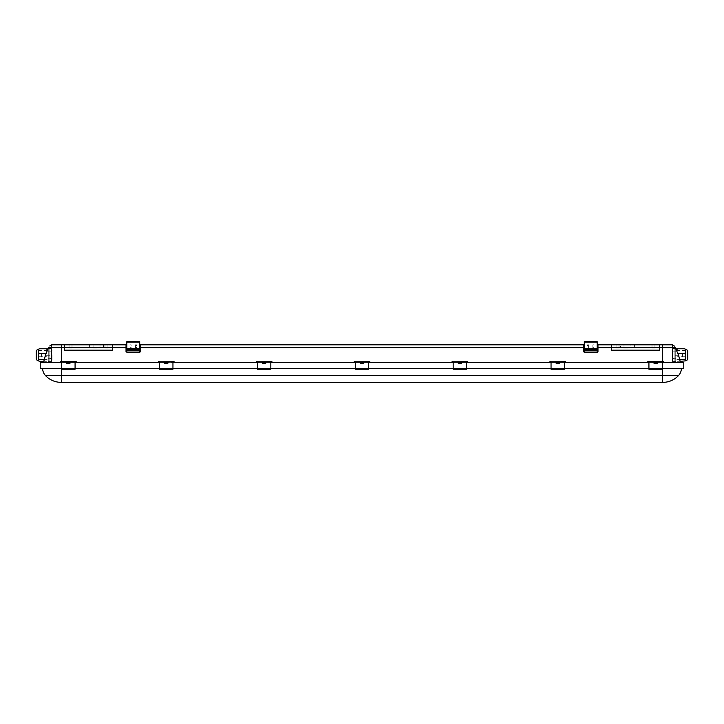 <?xml version="1.0" encoding="UTF-8"?>
<svg xmlns="http://www.w3.org/2000/svg" width="724" height="724" viewBox="0 0 724 724"><rect width="100%" height="100%" fill="white"/><g stroke="black" fill="none" stroke-linecap="round" stroke-linejoin="round"><path stroke-width="0.54" stroke-dasharray="3.62 2.71" d="M70.527 346.959L69.45 346.959L70.898 346.959L70.527 348.027L72.002 348.027L69.052 348.027L72.002 348.027L69.178 348.027L71.866 348.027L69.92 348.027L71.133 348.027L69.92 348.027L70.527 348.027L70.527 346.959L69.45 346.959L71.133 346.959L70.898 348.027L70.898 346.959L70.147 346.959L70.147 348.027L70.527 346.959M70.527 344.814L69.052 344.814L70.527 344.814M106.455 344.814L107.93 344.814L106.455 344.814M93.052 344.814L100.021 344.814L93.052 344.814L93.088 347.493L89.649 347.493L103.423 347.493L93.088 347.493L93.052 344.814M103.496 344.814L100.021 344.814L103.496 344.814L103.423 347.493M64.626 344.814L112.356 344.814L112.356 350.172L64.626 350.172L64.626 344.814M106.455 348.027L107.93 348.027L105.116 348.027L107.93 348.027L105.849 348.027L107.061 348.027L105.849 348.027L106.835 348.027L106.455 346.959L107.523 346.959L105.378 346.959L107.061 346.959L106.075 346.959L106.455 348.027L106.455 346.959L105.378 346.959L106.835 346.959L106.835 348.027L106.835 346.959L105.849 346.959L106.075 348.027L106.455 346.959L106.455 348.027M89.649 347.493L89.568 344.814M96.536 347.493L91.704 347.493L96.536 347.493M96.536 348.027L92.02 348.027L96.536 348.027M99.975 347.493L100.021 344.814L99.975 347.493M65.965 350.172L111.016 350.172L65.965 350.443M52.182 344.814L64.355 344.814L64.355 350.443L112.618 350.443L112.618 344.814L126.03 344.814L126.03 348.57L130.048 348.57L126.836 348.57M583.49 349.104L597.97 349.104L597.97 351.783L583.49 351.783L583.49 349.104L583.49 351.783L597.97 351.783L597.97 349.104L583.49 349.104L583.49 351.783L597.97 351.783L597.97 349.104L583.49 349.104M126.03 351.783L126.03 349.104L140.51 349.104L140.51 351.783L126.03 351.783L140.51 351.783L140.51 349.104L126.03 349.104L126.03 351.783L140.51 351.783L140.51 349.104L126.03 349.104L126.03 351.783M597.164 348.57L593.952 348.57L597.97 348.57L597.97 344.814L611.382 344.814L611.382 350.443L659.645 350.443L659.645 344.814L671.818 344.814M66.771 362.507L75.459 362.507L75.459 361.439L75.459 362.507L75.459 361.439L76.156 361.439L75.459 361.439L76.156 361.439L76.156 362.507L76.156 361.439L76.156 362.507L158.475 362.507L158.475 361.439L158.475 362.507L158.475 361.439L159.171 361.439L158.475 361.439L159.171 361.439L159.171 362.507L159.171 361.439L159.171 362.507L173.335 362.507L173.335 361.439L173.335 362.507L173.335 361.439L174.032 361.439L173.335 361.439L174.032 361.439L174.032 362.507L174.032 361.439L174.032 362.507L256.35 362.507L256.35 361.439L256.35 362.507L256.35 361.439L257.047 361.439L256.35 361.439L257.047 361.439L257.047 362.507L257.047 361.439L257.047 362.507L271.201 362.507L271.201 361.439L271.201 362.507L271.201 361.439L271.898 361.439L271.201 361.439L271.898 361.439L271.898 362.507L271.898 361.439L271.898 362.507L354.226 362.507L354.226 361.439L354.226 362.507L354.226 361.439L354.923 361.439L354.226 361.439L354.923 361.439L354.923 362.507L354.923 361.439L354.923 362.507L369.077 362.507L369.077 361.439L369.077 362.507L369.077 361.439L369.774 361.439L369.077 361.439L369.774 361.439L369.774 362.507L369.774 361.439L369.774 362.507L452.102 362.507L452.102 361.439L452.102 362.507L452.102 361.439L452.799 361.439L452.102 361.439L452.799 361.439L452.799 362.507L452.799 361.439L452.799 362.507L466.953 362.507L466.953 361.439L466.953 362.507L466.953 361.439L467.65 361.439L466.953 361.439L467.65 361.439L467.65 362.507L467.65 361.439L467.65 362.507L549.969 362.507L549.969 361.439L549.969 362.507L549.969 361.439L550.665 361.439L549.969 361.439L550.665 361.439L550.665 362.507L550.665 361.439L550.665 362.507L564.829 362.507L564.829 361.439L564.829 362.507L564.829 361.439L565.525 361.439L564.829 361.439L565.525 361.439L565.525 362.507L565.525 361.439L565.525 362.507L647.844 362.507L647.844 361.439L647.844 362.507L647.844 361.439L648.541 361.439L647.844 361.439L648.541 361.439L648.541 362.507L648.541 361.439L648.541 362.507L662.324 362.507L648.921 362.507L648.921 361.701L662.324 361.701L648.921 361.783L648.921 362.507L648.921 362.036L648.921 362.507L680.289 362.507L657.229 362.507M130.048 347.629L130.048 348.57L130.048 347.629L131.125 347.629L131.125 344.814L130.048 344.814L130.048 347.629L131.125 347.629L131.125 344.814L130.048 344.814L130.048 347.629M131.125 348.57L131.125 347.629L131.125 348.57L135.415 348.57L131.125 348.57M135.415 347.629L135.415 348.57L135.415 347.629L136.483 347.629L136.483 344.814L135.415 344.814L135.415 347.629L136.483 347.629L136.483 344.814L135.415 344.814L135.415 347.629M139.705 348.57L136.483 348.57L136.483 347.629L136.483 348.57L140.51 348.57L140.51 347.629L583.49 347.629L583.49 344.814L140.51 344.814L140.51 347.629M584.295 348.57L587.517 348.57L587.517 347.629L588.585 347.629L588.585 344.814L587.517 344.814L587.517 347.629L588.585 347.629L588.585 348.57L592.875 348.57L592.875 347.629L593.952 347.629L593.952 344.814L592.875 344.814L592.875 347.629L593.952 347.629L593.952 348.57L593.952 344.814L592.875 344.814L592.875 348.57L588.585 348.57L588.585 344.814L587.517 344.814L587.517 348.57L583.49 348.57L583.49 347.629M658.035 350.443L612.984 350.443M584.295 349.104L597.164 349.104L584.295 349.104L584.295 352.534L584.295 348.479L584.295 349.104L597.164 349.104L584.295 349.104L597.164 349.104L597.164 352.534L584.295 352.534L584.295 341.647L597.164 341.647L584.295 342.09M597.164 351.783L584.295 351.783M139.705 351.783L126.836 351.783M126.836 349.104L139.705 349.104L126.836 349.104L126.836 352.534L126.836 348.479L126.836 349.104L139.705 349.104L126.836 349.104L139.705 349.104L139.705 352.534L126.836 352.534L126.836 341.647L139.705 341.647L126.836 342.09M40.218 368.407L75.079 368.815L75.079 362.036L75.079 362.507L75.079 362.045L75.079 362.507L43.712 362.507L75.459 362.507L60.599 362.507L61.296 362.507L61.296 361.439L60.599 361.439L60.599 362.507L40.218 362.507M76.156 362.507L158.475 362.507L76.156 362.507M159.171 362.507L173.335 362.507L159.171 362.507M174.032 362.507L256.35 362.507L174.032 362.507M257.047 362.507L271.201 362.507L257.047 362.507M271.898 362.507L354.226 362.507L271.898 362.507M354.923 362.507L369.077 362.507L354.923 362.507M369.774 362.507L452.102 362.507L369.774 362.507M452.799 362.507L466.953 362.507L452.799 362.507M467.65 362.507L549.969 362.507L467.65 362.507M550.665 362.507L564.829 362.507L550.665 362.507M565.525 362.507L647.844 362.507L565.525 362.507M662.324 369.213L648.921 368.978L662.324 369.213L648.921 369.213L662.324 369.213L662.324 362.507L662.324 369.213L662.324 368.407L681.365 368.407L61.676 368.407L683.782 368.407L683.782 362.507L663.401 362.507L663.401 361.439L662.704 361.439L662.704 362.507L663.401 362.507L648.541 362.507L662.324 362.507L662.324 344.814M60.599 362.507L60.599 361.439L61.296 361.439L60.599 361.439L60.599 362.507L61.296 362.507L60.599 362.507L61.296 362.507L61.296 361.439L61.296 362.507M75.079 362.507L75.079 369.213L75.079 368.407L42.635 368.407L75.079 368.407L61.676 368.815L61.676 361.973L61.676 362.507L61.676 362.045L61.676 362.507L69.984 362.507M172.955 362.507L172.955 369.213L172.955 362.036L172.955 362.507L172.955 362.045L172.955 362.507L159.552 362.507L159.552 361.701L172.955 361.701L159.552 361.783L159.552 362.507L159.552 362.036L159.552 362.507L167.859 362.507M262.513 362.507L270.83 362.507L270.83 361.973L270.83 369.213L270.83 362.036L270.83 362.507L270.83 362.045L270.83 362.507L257.418 362.507L257.418 361.701L270.83 361.701L257.418 361.783L257.418 362.507L257.418 362.036L257.418 362.507L265.735 362.507M654.016 362.507L648.921 362.507M662.704 362.507L662.704 361.439L662.704 362.507L663.401 362.507L662.704 362.507L663.401 362.507L663.401 361.439L663.401 362.507M564.449 362.507L564.449 369.213L564.449 362.036L564.449 362.507L564.449 362.045L564.449 362.507L551.045 362.507L551.045 361.701L564.449 361.701L551.045 361.783L551.045 362.507L551.045 362.036L551.045 362.507L559.353 362.507M458.265 362.507L466.582 362.507L466.582 361.973L466.582 369.213L466.582 362.036L466.582 362.507L466.582 362.045L466.582 362.507L453.17 362.507L453.17 361.701L466.582 361.701L453.17 361.783L453.17 362.507L453.17 362.036L453.17 362.507L461.487 362.507M164.647 362.507L159.552 362.507M556.141 362.507L551.045 362.507M270.83 362.507L257.418 362.507M466.582 362.507L453.17 362.507M360.389 362.507L368.706 362.507L368.706 361.973L368.706 369.213L368.706 362.036L368.706 362.507L368.706 362.045L368.706 362.507L355.294 362.507L355.294 361.701L368.706 361.701L355.294 361.783L355.294 362.507L355.294 362.036L355.294 362.507L363.611 362.507M368.706 362.507L355.294 362.507M672.515 358.452L672.515 345.077L672.515 361.855L672.515 358.452L674.125 358.452L674.125 345.837L674.125 361.973L674.125 358.452L674.125 361.855L674.125 358.452L672.515 358.452M672.515 348.543L672.515 351.801L672.515 348.543L675.736 348.543L675.736 351.801L672.515 351.801L672.515 358.299L672.515 351.801L675.736 351.801L675.736 361.548L675.736 348.543M672.515 361.548L672.515 358.299L672.515 361.548L675.736 361.548M672.515 345.077L674.125 345.837M659.645 347.629L675.483 347.629L674.868 346.778M674.125 346.081L674.125 355.267L674.125 346.081M75.079 368.407L172.955 368.407L159.552 368.407L159.552 368.941L159.552 361.973L159.552 368.824L257.418 368.407L257.418 368.941L257.418 361.973L257.418 368.824L355.294 368.407L355.294 368.941L355.294 361.973L355.294 368.824L453.17 368.407L453.17 368.941L453.17 361.973L453.17 368.824L551.045 368.407L551.045 368.941L551.045 361.973L551.045 368.824L648.921 368.407L648.921 368.941L648.921 361.973L648.921 368.824L662.324 368.407L648.921 368.407M564.449 368.407L551.045 368.407M466.582 368.407L453.17 368.407M368.706 368.407L355.294 368.407M270.83 368.407L257.418 368.407M680.289 361.837L676.822 350.217L675.736 350.217L675.736 359.873L675.736 350.217M51.485 345.077L51.485 361.855L51.485 345.077L49.875 345.837L49.875 358.452L49.875 345.837M48.264 350.217L48.264 359.873L48.264 350.217L47.178 350.217L43.712 361.837M49.875 358.452L49.875 346.081L49.875 361.973L49.875 358.452L49.875 361.855L49.875 358.452L51.485 358.452L49.875 358.452M42.635 368.407A10.426 10.426 0 0 0 45.422 375.503L61.676 375.503L61.676 382.353L662.324 382.353L662.324 368.407M172.955 368.407L159.552 368.407M51.485 361.855L49.875 361.855M51.485 348.543L51.485 361.548L51.485 348.543L48.264 348.543L48.264 351.801L51.485 351.801L48.264 351.801L48.264 348.543M672.515 361.855L674.125 361.855M677.076 355.05L677.076 350.217L677.076 355.05M675.736 358.299L672.515 358.299L675.736 358.299M677.076 350.787L677.076 348.769M685.456 349.221L684.786 350.452L677.076 350.452M678.035 353.366L677.076 353.366M679.764 359.647L677.076 359.647M680.207 361.33L677.076 361.33M684.786 350.452C685.918 352.525 685.918 354.615 684.786 356.733L677.076 356.733M684.786 356.733C685.918 358.253 685.918 359.783 684.786 361.33M685.791 360.543L685.791 349.547M687.8 357.728L687.8 352.362L687.8 357.728L687.8 352.362L687.266 352.362L687.266 357.728L687.8 357.728M687.266 357.728L687.266 352.362M687.266 353.041L687.266 357.059L687.266 353.041L682.433 353.041L682.433 357.059L687.266 357.059M682.433 357.059L682.433 353.041M126.836 342.208L126.836 348.479L126.836 341.918L139.705 342.208L139.705 348.479L139.705 341.918L126.836 342.208M139.705 341.918L126.836 341.918L139.705 341.918M134.338 341.918L131.261 341.647L134.338 341.918M126.836 352.289L139.705 352.534L139.705 349.104M139.705 352.289L139.705 349.366L126.836 349.366L139.705 349.366L139.705 342.09M139.705 349.366L126.836 349.366M584.295 342.208L584.295 348.479L584.295 341.918L597.164 342.208L597.164 348.479L597.164 341.918L584.295 342.208M597.164 341.918L584.295 341.918L597.164 341.918M592.341 341.918L588.721 341.918L592.341 341.918M589.662 341.918L591.807 341.647L589.662 341.918M584.295 352.289L597.164 352.534L597.164 349.104M597.164 352.289L597.164 349.366L584.295 349.366L597.164 349.366L597.164 342.09M597.164 349.366L584.295 349.366M368.706 362.018L368.706 369.213L355.294 369.213L368.706 369.213L355.294 369.213L355.294 361.783L360.389 361.783L360.389 363.312L360.389 362.018L360.389 363.312L363.611 363.312L360.389 363.312L363.611 363.312L363.611 362.018L360.389 361.747L368.706 362.018L363.611 361.783M368.706 368.941L355.294 368.941L368.706 368.941M355.294 362.018L360.389 361.783M363.611 362.036L360.389 362.036M466.582 362.018L466.582 369.213L453.17 369.213L466.582 369.213L453.17 369.213L453.17 361.783L458.265 361.783L458.265 363.312L458.265 362.018L458.265 363.312L461.487 363.312L458.265 363.312L461.487 363.312L461.487 362.018L458.265 361.747L466.582 362.018L461.487 361.783M466.582 368.941L453.17 368.941L466.582 368.941M453.17 362.018L458.265 361.783M461.487 362.036L458.265 362.036M564.449 362.018L564.449 369.213L551.045 369.213L564.449 369.213L551.045 369.213L551.045 361.783L556.141 361.783L556.141 363.312L556.141 362.018L556.141 363.312L559.353 363.312L556.141 363.312L559.353 363.312L559.353 362.018L556.141 361.747L564.449 362.018L559.353 361.783M564.449 368.941L551.045 368.941L564.449 368.941M551.045 362.018L556.141 361.783M559.353 362.036L556.141 362.036M662.324 368.941L648.921 368.815L662.324 368.941L648.921 368.941L662.324 368.941L662.324 361.973L662.324 368.941L648.921 368.941L662.324 368.941M657.229 362.154L657.229 363.312L654.016 363.312L654.016 362.154L654.016 363.312L657.229 363.312L654.016 363.312L654.016 361.747L657.229 361.747L657.229 363.312L657.229 362.154L662.324 362.154L657.229 362.154M662.324 368.978L662.324 361.783L657.229 361.783M648.921 368.978L648.921 361.783L654.016 361.783L648.921 362.018M662.324 362.018L654.016 361.783M270.83 362.018L270.83 369.213L257.418 369.213L270.83 369.213L257.418 369.213L257.418 361.783L262.513 361.783L262.513 363.312L262.513 362.018L262.513 363.312L265.735 363.312L262.513 363.312L265.735 363.312L265.735 362.018L262.513 361.747L270.83 362.018L265.735 361.783M270.83 368.941L257.418 368.941L270.83 368.941M257.418 362.018L262.513 361.783M265.735 362.036L262.513 362.036M172.955 362.018L172.955 369.213L159.552 369.213L172.955 369.213L159.552 369.213L159.552 361.783L164.647 361.783L164.647 363.312L164.647 362.018L164.647 363.312L167.859 363.312L164.647 363.312L167.859 363.312L167.859 362.018L164.647 361.747L172.955 362.018L167.859 361.783M172.955 368.941L159.552 368.941L172.955 368.941M159.552 362.018L164.647 361.783M167.859 362.036L164.647 362.036M61.676 361.701L75.079 361.701L75.079 369.213L61.676 369.213L75.079 369.213L61.676 369.213L61.676 347.629L64.355 347.629M75.079 368.941L61.676 368.815L75.079 368.941M69.984 362.154L69.984 363.312L66.771 363.312L66.771 362.154L66.771 363.312L69.984 363.312L66.771 363.312L66.771 361.747L69.984 361.747L69.984 363.312L69.984 362.154L75.079 362.154L69.984 362.154M75.079 362.018L61.676 362.018M69.984 362.036L66.771 362.036M663.401 361.439L662.704 361.439L663.401 361.439M612.984 350.172L658.035 350.172M659.374 350.172L611.644 350.172L611.644 344.814L659.374 344.814L659.374 350.172M653.473 344.814L654.949 344.814L653.473 344.814M617.545 344.814L619.02 344.814L617.545 344.814M620.577 347.493L630.912 347.493L630.948 344.814L623.979 344.814L634.432 344.814L630.948 344.814L630.912 347.493L620.577 347.493L620.504 344.814L623.979 344.814L620.504 344.814M653.473 348.027L651.998 348.027L654.949 348.027L652.134 348.027L654.949 348.027L652.134 348.027L654.822 348.027L652.867 348.027L654.08 348.027L652.867 348.027L653.853 348.027L653.473 346.959L654.55 346.959L652.405 346.959L654.08 346.959L653.102 346.959L653.473 348.027L653.473 346.959L652.405 346.959L653.853 346.959L653.853 348.027L653.853 346.959L652.867 346.959L653.102 348.027L653.473 346.959L653.473 348.027M617.545 348.027L616.07 348.027L619.02 348.027L616.205 348.027L619.02 348.027L616.205 348.027L618.884 348.027L616.939 348.027L618.151 348.027L617.165 348.027L617.545 346.959L618.622 346.959L616.477 346.959L617.925 346.959L617.545 348.027L617.545 346.959L616.477 346.959L617.545 346.959L617.165 348.027L617.165 346.959L618.151 346.959L617.925 348.027L617.545 346.959L617.545 348.027M624.025 347.493L623.979 344.814L624.025 347.493M627.464 347.493L632.296 347.493L627.464 347.493M630.912 347.493L634.351 347.493L630.912 347.493M627.464 348.027L622.948 348.027L627.464 348.027M634.351 347.493L634.432 344.814M48.264 361.548L48.264 358.299L51.485 358.299L48.264 358.299L48.264 351.801L48.264 361.548L51.485 361.548M46.924 355.05L46.924 350.217L46.924 355.05M46.924 350.787L46.924 348.769M38.544 349.221L39.214 350.452L46.924 350.452M38.209 360.543L38.209 349.547M39.214 350.452C38.082 352.525 38.082 354.615 39.214 356.733C38.082 358.253 38.082 359.783 39.214 361.33M36.2 358.534L36.2 351.565M39.214 356.733L46.924 356.733M43.793 361.33L46.924 361.33M44.236 359.647L46.924 359.647M45.965 353.366L46.924 353.366M36.2 352.362L36.2 357.728L36.2 352.362L36.734 352.362L36.734 357.728L36.2 357.728M36.734 357.728L36.734 352.362M36.734 353.041L36.734 357.059L36.734 353.041L41.567 353.041L41.567 357.059L36.734 357.059M41.567 357.059L41.567 353.041M617.771 346.959L618.151 348.027L617.771 346.959M616.939 346.959L617.319 348.027L616.939 346.959M617.165 346.959L617.165 348.027L617.165 346.959M617.925 346.959L617.925 348.027L617.925 346.959M618.151 346.959L618.151 348.027L618.151 346.959M653.247 346.959L652.867 348.027L653.247 346.959M654.08 346.959L653.709 348.027L654.08 346.959M653.853 346.959L653.853 348.027L653.853 346.959M653.102 346.959L653.102 348.027L653.102 346.959M652.867 346.959L652.867 348.027L652.867 346.959M70.753 346.959L71.133 348.027L70.753 346.959M69.92 346.959L70.291 348.027L69.92 346.959M70.898 346.959L70.898 348.027L70.898 346.959M71.133 346.959L71.133 348.027L71.133 346.959M70.147 346.959L70.147 348.027L70.147 346.959M106.229 346.959L105.849 348.027L106.229 346.959M107.061 346.959L106.681 348.027L107.061 346.959M106.835 346.959L106.835 348.027L106.835 346.959M106.075 346.959L106.075 348.027L106.075 346.959M105.849 346.959L105.849 348.027L105.849 346.959M51.485 355.05L51.485 350.217L51.485 355.05M52.019 355.05L52.019 359.566L52.019 355.05M70.527 347.221L69.178 347.221L70.527 347.221M106.455 347.801L107.795 347.801L106.455 347.801M106.455 347.221L107.795 347.221L106.455 347.221M112.618 347.629L126.03 347.629M597.97 347.629L611.382 347.629M662.324 362.507L662.324 361.701M48.517 347.629L61.676 347.629L61.676 344.814M61.676 362.507L61.676 375.503L678.578 375.503M61.676 369.213L61.676 368.407M49.875 355.267L45.413 355.267L49.875 355.267M678.587 355.267L674.125 355.267L678.587 355.267M139.705 350.633L126.836 350.633L139.705 350.633M139.705 348.479L126.836 348.479L139.705 348.479M139.705 350.389L126.836 350.389M139.705 348.353L126.836 348.353M597.164 350.633L584.295 350.633L597.164 350.633M597.164 348.479L584.295 348.479L597.164 348.479M597.164 350.389L584.295 350.389M597.164 348.353L584.295 348.353M368.706 368.815L355.294 368.815L368.706 368.824M368.706 362.154L363.611 362.154L368.706 362.154M360.389 362.154L355.294 362.154L360.389 362.154M360.389 362.172L363.611 362.172M368.706 368.978L355.294 368.978M368.706 361.783L355.294 361.783M466.582 368.815L453.17 368.815L466.582 368.824M466.582 362.154L461.487 362.154L466.582 362.154M458.265 362.154L453.17 362.154L458.265 362.154M458.265 362.172L461.487 362.172M466.582 368.978L453.17 368.978M466.582 361.783L453.17 361.783M564.449 368.815L551.045 368.815L564.449 368.824M564.449 362.154L559.353 362.154L564.449 362.154M556.141 362.154L551.045 362.154L556.141 362.154M556.141 362.172L559.353 362.172M564.449 368.978L551.045 368.978M564.449 361.783L551.045 361.783M657.229 362.036L654.016 362.036M662.324 368.815L648.921 368.815L662.324 368.824M654.016 362.154L648.921 362.154L654.016 362.154M654.016 362.172L657.229 362.172M662.324 361.783L648.921 361.783M270.83 368.815L257.418 368.815L270.83 368.824M270.83 362.154L265.735 362.154L270.83 362.154M262.513 362.154L257.418 362.154L262.513 362.154M262.513 362.172L265.735 362.172M270.83 368.978L257.418 368.978M270.83 361.783L257.418 361.783M172.955 368.815L159.552 368.815L172.955 368.824M172.955 362.154L167.859 362.154L172.955 362.154M164.647 362.154L159.552 362.154L164.647 362.154M164.647 362.172L167.859 362.172M172.955 368.978L159.552 368.978M172.955 361.783L159.552 361.783M69.984 361.783L66.771 361.783M75.079 368.815L61.676 368.815L75.079 368.824M66.771 362.154L61.676 362.154L66.771 362.154M66.771 362.172L69.984 362.172M75.079 368.978L61.676 368.978M75.079 361.783L61.676 361.783M64.626 347.629L112.356 347.629M653.473 347.221L654.822 347.221L653.473 347.221M617.545 347.221L618.884 347.221L617.545 347.221M611.644 347.629L659.374 347.629M71.866 347.221L71.866 348.027L71.866 347.221M69.052 348.027L69.052 344.814L69.052 348.027M104.98 348.027L104.98 344.814L105.116 348.027M107.93 348.027L107.93 344.814L107.795 348.027M92.02 348.027L91.704 347.493M92.509 347.493L92.201 348.027M96.31 348.027L95.993 347.493M96.763 348.027L97.07 347.493M100.555 347.493L100.862 348.027M101.052 348.027L101.36 347.493M49.875 361.973L43.712 361.973M680.289 361.973L674.125 361.973M677.076 359.873L675.736 359.873M368.706 361.973L355.294 361.973L368.706 361.973M466.582 361.973L453.17 361.973L466.582 361.973M564.449 361.973L551.045 361.973L564.449 361.973M662.324 361.973L648.921 361.973L662.324 361.973M270.83 361.973L257.418 361.973L270.83 361.973M172.955 361.973L159.552 361.973L172.955 361.973M75.079 361.973L61.676 361.973L75.079 361.973M651.998 348.027L651.998 344.814L651.998 348.027M616.07 348.027L616.07 344.814L616.07 348.027M654.822 347.221L654.822 348.027L654.822 347.221M618.884 347.221L618.884 348.027L618.884 347.221M622.948 348.027L622.64 347.493M623.445 347.493L623.138 348.027M627.237 348.027L626.93 347.493M627.69 348.027L628.007 347.493M631.491 347.493L631.799 348.027M631.98 348.027L632.296 347.493M619.02 348.027L619.02 344.814L619.02 348.027M654.949 348.027L654.949 344.814L654.949 348.027M72.002 348.027L72.002 344.814L72.002 348.027M46.924 359.873L48.264 359.873M616.205 347.221L616.205 348.027L616.205 347.221M652.134 347.221L652.134 348.027L652.134 347.221M69.178 347.221L69.178 348.027L69.178 347.221M52.019 359.566L51.485 359.873M51.485 359.068L52.019 359.376M51.485 351.022L52.019 350.715M52.019 350.534L51.485 350.217M52.019 355.276L51.485 355.584M52.019 354.823L51.485 354.516"/><path stroke-width="1.09" d="M64.626 344.814L112.356 344.814L112.356 350.172L64.626 350.172L64.626 344.814M61.676 361.701L61.676 369.213L75.079 369.213L75.079 361.701L61.676 361.701L61.676 344.814L64.355 344.814L64.355 350.443L112.618 350.443L112.618 344.814L126.03 344.814L126.03 348.57L126.836 348.57M597.164 348.57L597.97 348.57L597.97 344.814L611.382 344.814L611.382 350.443L659.645 350.443L659.645 344.814L671.818 344.814A5.367 5.367 0 0 1 672.515 344.859L672.515 344.859A5.367 5.367 0 0 0 671.818 344.814M584.295 351.783L583.49 351.783L583.49 349.104L584.295 349.104M597.164 349.104L597.97 349.104L597.97 351.783L597.164 351.783M139.705 349.104L140.51 349.104L140.51 351.783L139.705 351.783M126.836 351.783L126.03 351.783L126.03 349.104L126.836 349.104M584.295 348.57L583.49 348.57L583.49 344.814L140.51 344.814L140.51 348.57L139.705 348.57M61.676 344.814L52.182 344.814A5.367 5.367 0 0 0 51.485 344.859A5.367 5.367 0 0 1 52.182 344.814A5.367 5.367 0 0 0 51.485 344.859L51.485 344.859A5.367 5.367 0 0 1 52.182 344.814M40.218 362.507L40.218 368.407L40.218 362.507L61.676 362.507M159.552 362.507L159.171 361.439L158.475 361.439L158.475 362.507L76.156 362.507L76.156 361.439L75.459 361.439L75.079 362.507M69.984 362.507L66.771 362.507M657.229 362.507L654.016 362.507M648.921 362.507L648.541 361.439L647.844 361.439L647.844 362.507L565.525 362.507L565.525 361.439L564.829 361.439L564.449 362.507M662.324 362.507L683.782 362.507L683.782 368.407L662.324 368.407M257.418 362.507L257.047 361.439L256.35 361.439L256.35 362.507L174.032 362.507L174.032 361.439L173.335 361.439L172.955 362.507M355.294 362.507L354.923 361.439L354.226 361.439L354.226 362.507L271.898 362.507L271.898 361.439L271.201 361.439L270.83 362.507M167.859 362.507L164.647 362.507M551.045 362.507L550.665 361.439L549.969 361.439L549.969 362.507L467.65 362.507L467.65 361.439L466.953 361.439L466.582 362.507M559.353 362.507L556.141 362.507M453.17 362.507L452.799 361.439L452.102 361.439L452.102 362.507L369.774 362.507L369.774 361.439L369.077 361.439L368.706 362.507M265.735 362.507L262.513 362.507M461.487 362.507L458.265 362.507M363.611 362.507L360.389 362.507M674.868 346.778L678.587 355.267L680.289 361.837A31.367 31.367 0 0 1 680.289 362.507A31.367 31.367 0 0 0 680.289 361.837A31.367 31.367 0 0 1 680.289 362.507M674.125 345.837L672.515 345.077M75.079 368.407L159.552 368.407M172.955 368.407L257.418 368.407M270.83 368.407L355.294 368.407M368.706 368.407L453.17 368.407M466.582 368.407L551.045 368.407M564.449 368.407L648.921 368.407M61.676 368.407L40.218 368.407M677.076 350.217L675.483 347.629L662.324 347.629L662.324 344.814M38.544 360.878L39.214 359.647C38.082 357.575 38.082 355.475 39.214 353.366C38.082 351.846 38.082 350.316 39.214 348.769L38.209 349.547L38.209 360.543L39.214 361.33L43.775 361.43M43.739 361.62L45.413 355.267L48.517 347.629L46.924 350.217M43.712 362.507A31.367 31.367 0 0 1 43.712 361.837A31.367 31.367 0 0 0 43.712 362.507A31.367 31.367 0 0 1 43.712 361.837M49.875 345.837L51.485 345.077M662.858 382.353A21.448 21.448 0 0 0 678.578 375.503A21.448 21.448 0 0 1 662.858 382.353L662.324 382.353L662.858 382.353A21.448 21.448 0 0 0 678.578 375.503A10.426 10.426 0 0 0 681.365 368.407A10.426 10.426 0 0 1 678.578 375.503L662.324 375.503L662.324 369.213L648.921 369.213L648.921 361.701L662.324 361.701L662.324 369.213M61.142 382.353A21.448 21.448 0 0 1 45.422 375.503A10.426 10.426 0 0 1 42.635 368.407A10.426 10.426 0 0 0 45.422 375.503A21.448 21.448 0 0 0 61.142 382.353L61.676 382.353L61.142 382.353A21.448 21.448 0 0 1 45.422 375.503L61.676 375.503L61.676 369.213M61.676 382.353L662.324 382.353L662.324 375.503L61.676 375.503L61.676 382.353M684.786 348.769L685.791 349.547L685.791 360.543L685.456 360.878L684.786 359.647C685.918 357.575 685.918 355.475 684.786 353.366C685.918 351.846 685.918 350.316 684.786 348.769L677.076 348.769L677.076 350.787M685.791 360.543A2.009 2.009 0 0 0 687.8 358.534L687.8 357.728M685.791 349.547A2.009 2.009 0 0 1 687.8 351.565L687.8 358.534M684.786 353.366L678.035 353.366M684.786 359.647L679.764 359.647M685.456 360.878L680.207 361.33M687.8 352.362L687.8 351.565M139.705 352.534L126.836 352.289L139.705 352.534M126.836 349.366L139.705 349.366L139.705 341.647L126.836 341.647L126.836 352.289M139.705 349.366L139.705 352.289M597.164 352.534L584.295 352.289L597.164 352.534M584.295 349.366L597.164 349.366L597.164 341.647L584.295 341.647L584.295 352.289M597.164 349.366L597.164 352.289M360.389 361.783L360.389 363.312L363.611 363.312L363.611 361.747L355.294 361.783L355.294 369.213L368.706 369.213L355.294 368.978M355.294 361.783L368.706 361.701L368.706 368.978M355.294 362.018L368.706 362.018M458.265 361.783L458.265 363.312L461.487 363.312L461.487 361.747L453.17 361.783L453.17 369.213L466.582 369.213L453.17 368.978M453.17 361.783L466.582 361.701L466.582 368.978M453.17 362.018L466.582 362.018M556.141 361.783L556.141 363.312L559.353 363.312L559.353 361.747L551.045 361.783L551.045 369.213L564.449 369.213L551.045 368.978M551.045 361.783L564.449 361.701L564.449 368.978M551.045 362.018L564.449 362.018M654.016 361.783L654.016 363.312L657.229 363.312L657.229 361.747L648.921 361.783M648.921 362.018L662.324 362.018M262.513 361.783L262.513 363.312L265.735 363.312L265.735 361.747L257.418 361.783L257.418 369.213L270.83 369.213L257.418 368.978M257.418 361.783L270.83 361.701L270.83 368.978M257.418 362.018L270.83 362.018M164.647 361.783L164.647 363.312L167.859 363.312L167.859 361.747L159.552 361.783L159.552 369.213L172.955 369.213L159.552 368.978M159.552 361.783L172.955 361.701L172.955 368.978M159.552 362.018L172.955 362.018M66.771 361.783L66.771 363.312L69.984 363.312L69.984 361.747L61.676 361.783M61.676 362.018L75.079 362.018M663.401 362.507L663.401 361.439L662.704 361.439L662.704 362.507M61.296 362.507L61.296 361.439L60.599 361.439L60.599 362.507M659.374 350.172L611.644 350.172L611.644 344.814L659.374 344.814L659.374 350.172M39.214 348.769L46.924 348.769L46.924 350.787M38.209 360.543A2.009 2.009 0 0 1 36.2 358.534L36.2 351.565A2.009 2.009 0 0 1 38.209 349.547M39.214 359.647L44.236 359.647M39.214 353.366L45.965 353.366M64.626 347.629L112.356 347.629M597.97 347.629L611.382 347.629M140.51 347.629L583.49 347.629M112.618 347.629L126.03 347.629M48.517 347.629L64.355 347.629M662.324 361.701L662.324 347.629L659.645 347.629M678.578 375.503A10.426 10.426 0 0 0 681.365 368.407M139.705 350.389L126.836 350.389M139.705 342.09L126.836 342.09M139.705 348.353L126.836 348.353M597.164 350.389L584.295 350.389M597.164 342.09L584.295 342.09M597.164 348.353L584.295 348.353M368.706 361.783L363.611 361.783M363.611 362.036L360.389 362.036M363.611 362.172L360.389 362.172M466.582 361.783L461.487 361.783M461.487 362.036L458.265 362.036M461.487 362.172L458.265 362.172M564.449 361.783L559.353 361.783M559.353 362.036L556.141 362.036M559.353 362.172L556.141 362.172M662.324 361.783L657.229 361.783M662.324 368.978L648.921 368.978M657.229 362.036L654.016 362.036M657.229 362.172L654.016 362.172M270.83 361.783L265.735 361.783M265.735 362.036L262.513 362.036M265.735 362.172L262.513 362.172M172.955 361.783L167.859 361.783M167.859 362.036L164.647 362.036M167.859 362.172L164.647 362.172M75.079 361.783L69.984 361.783M75.079 368.978L61.676 368.978M69.984 362.036L66.771 362.036M69.984 362.172L66.771 362.172M611.644 347.629L659.374 347.629"/></g></svg>
